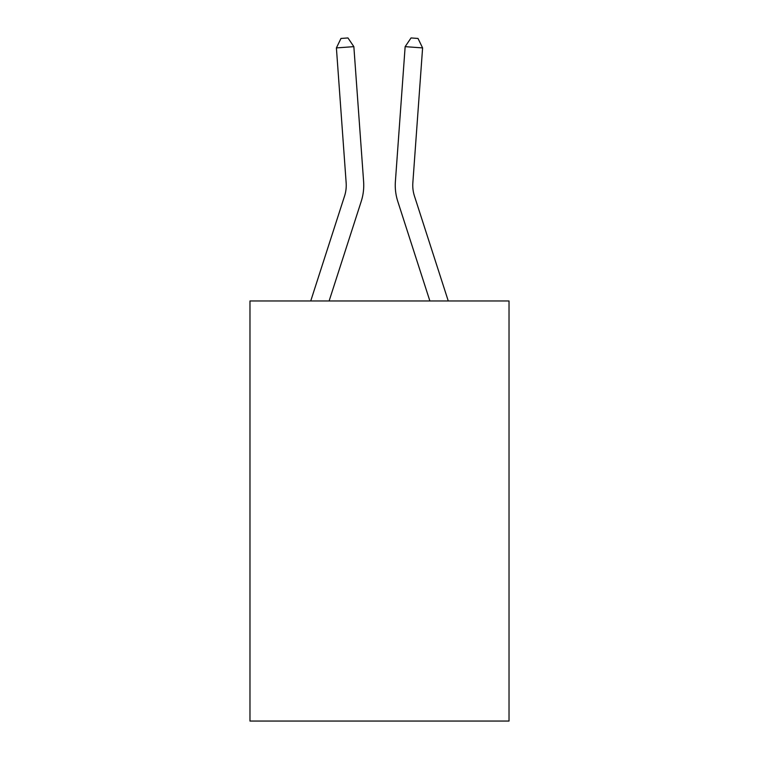 <?xml version="1.0" encoding="UTF-8"?>
<svg xmlns="http://www.w3.org/2000/svg" width="759" height="759" viewBox="0 0 759 759"><rect width="100%" height="100%" fill="white"/><g stroke="black" fill="none" stroke-linecap="round" stroke-linejoin="round"><path stroke-width="1.14" d="M509.023 300.962L509.023 721.05L249.977 721.05L249.977 300.962L509.023 300.962M310.735 300.962L344.558 196.04A35.009 35.009 0 0 0 346.151 182.777L336.398 47.912L353.855 46.65L363.608 181.515A52.513 52.513 0 0 1 361.218 201.41L329.121 300.962M448.265 300.962L414.442 196.04A35.009 35.009 0 0 1 412.849 182.777L422.602 47.912L405.145 46.65L395.392 181.515A52.513 52.513 0 0 0 397.782 201.41L429.879 300.962M405.145 46.65L395.392 181.515L405.145 46.65L395.392 181.515L405.145 46.65L395.392 181.515L405.145 46.65L395.392 181.515L405.145 46.65L395.392 181.515L405.145 46.65L395.392 181.515L405.145 46.65L395.392 181.515L405.145 46.65L395.392 181.515L405.145 46.65L395.392 181.515L405.145 46.65L395.392 181.515L405.145 46.65L395.392 181.515L405.145 46.65L395.392 181.515L405.145 46.65L395.392 181.515L405.145 46.65L395.392 181.515L405.145 46.65L395.392 181.515L405.145 46.65L395.392 181.515L405.145 46.65L395.392 181.515L405.145 46.65L395.392 181.515L405.145 46.65L395.392 181.515L405.145 46.65L411.036 37.95L418.019 38.453L422.602 47.912M414.442 196.04A35.009 35.009 0 0 1 412.849 182.777A35.009 35.009 0 0 0 414.442 196.04A35.009 35.009 0 0 1 412.849 182.777A35.009 35.009 0 0 0 414.442 196.04A35.009 35.009 0 0 1 412.849 182.777A35.009 35.009 0 0 0 414.442 196.04A35.009 35.009 0 0 1 412.849 182.777A35.009 35.009 0 0 0 414.442 196.04A35.009 35.009 0 0 1 412.849 182.777A35.009 35.009 0 0 0 414.442 196.04A35.009 35.009 0 0 1 412.849 182.777A35.009 35.009 0 0 0 414.442 196.04A35.009 35.009 0 0 1 412.849 182.777A35.009 35.009 0 0 0 414.442 196.04A35.009 35.009 0 0 1 412.849 182.777A35.009 35.009 0 0 0 414.442 196.04A35.009 35.009 0 0 1 412.849 182.777A35.009 35.009 0 0 0 414.442 196.04A35.009 35.009 0 0 1 412.849 182.777A35.009 35.009 0 0 0 414.442 196.04A35.009 35.009 0 0 1 412.849 182.777A35.009 35.009 0 0 0 414.442 196.04A35.009 35.009 0 0 1 412.849 182.777A35.009 35.009 0 0 0 414.442 196.04A35.009 35.009 0 0 1 412.849 182.777A35.009 35.009 0 0 0 414.442 196.04A35.009 35.009 0 0 1 412.849 182.777A35.009 35.009 0 0 0 414.442 196.04A35.009 35.009 0 0 1 412.849 182.777A35.009 35.009 0 0 0 414.442 196.04A35.009 35.009 0 0 1 412.849 182.777A35.009 35.009 0 0 0 414.442 196.04A35.009 35.009 0 0 1 412.849 182.777A35.009 35.009 0 0 0 414.442 196.04A35.009 35.009 0 0 1 412.849 182.777A35.009 35.009 0 0 0 414.442 196.04A35.009 35.009 0 0 1 412.849 182.777M336.398 47.912L340.981 38.453L347.964 37.95L353.855 46.65"/></g></svg>
